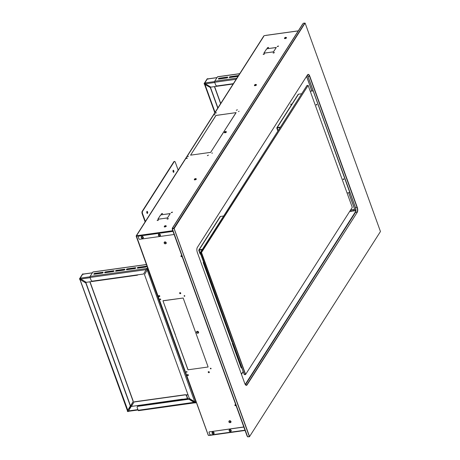 <?xml version="1.0" encoding="UTF-8"?>
<svg xmlns="http://www.w3.org/2000/svg" width="460" height="460" viewBox="0 0 460 460"><rect width="100%" height="100%" fill="white"/><g stroke="black" fill="none" stroke-linecap="round" stroke-linejoin="round"><path stroke-width="0.69" d="M136.309 236.118L136.442 235.75L136.442 236.095L137.925 235.767L136.223 236.13L137.919 235.876M136.436 236.083L208.196 434.947L208.581 435.378L210.007 435.183M195.73 332.729L207.972 366.545L195.73 332.729M183.327 298.465L195.569 332.281L183.327 298.465M162.978 300.828L183.166 298.017L163.041 300.725M175.381 335.093L163.139 301.277L175.444 334.995M208.133 366.994L187.945 369.805L208.133 366.994M210.611 368.195A0.38 0.31 -147.4 0 0 210.847 368.851A0.38 0.31 -147.4 0 0 210.611 368.195M186.541 371.553A0.38 0.31 -147.4 0 0 186.777 372.209A0.38 0.31 -147.4 0 0 186.541 371.553M184.333 295.613A0.38 0.31 -147.4 0 0 184.569 296.269A0.38 0.31 -147.4 0 0 184.333 295.613M160.264 298.971A0.38 0.31 -147.4 0 0 160.5 299.627A0.38 0.31 -147.4 0 0 160.264 298.971M187.783 369.363L175.542 335.541L187.847 369.259M208.593 371.64A0.604 0.489 -147.4 0 0 208.972 372.686A0.604 0.489 -147.4 0 0 208.593 371.64M187.628 374.566A0.604 0.489 -147.4 0 0 188.008 375.607A0.604 0.489 -147.4 0 0 187.628 374.566M179.998 292.646A0.604 0.489 -147.4 0 0 180.377 293.693A0.604 0.489 -147.4 0 0 179.998 292.646M159.033 295.573A0.604 0.489 -147.4 0 0 159.413 296.614A0.604 0.489 -147.4 0 0 159.033 295.573M235.198 404.8A0.517 0.42 -147.4 0 0 235.52 405.697A0.517 0.42 -147.4 0 0 235.198 404.8A0.38 0.31 32.6 0 0 235.825 405.197A0.38 0.31 32.6 0 1 235.169 404.84A0.38 0.31 32.6 0 1 235.198 404.8M181.246 255.76A0.517 0.42 -147.4 0 0 181.568 256.657A0.517 0.42 -147.4 0 0 181.246 255.76A0.38 0.31 32.6 0 0 181.654 256.329A0.38 0.31 32.6 0 0 181.878 256.168A0.38 0.31 32.6 0 1 181.257 255.76M160.109 299.04A0.38 0.31 -147.4 0 0 160.736 299.437M184.178 295.682A0.38 0.31 -147.4 0 0 184.805 296.079M186.386 371.622A0.38 0.31 -147.4 0 0 187.007 372.019M210.45 368.264A0.38 0.31 -147.4 0 0 211.077 368.667M158.757 295.711A0.604 0.489 -147.4 0 0 159.769 296.355M179.722 292.79A0.604 0.489 -147.4 0 0 180.728 293.434M187.352 374.704A0.604 0.489 -147.4 0 0 188.364 375.348M208.317 371.778A0.604 0.489 -147.4 0 0 209.323 372.428M181.01 255.875A0.517 0.42 -147.4 0 0 181.878 256.421M234.962 404.915A0.517 0.42 -147.4 0 0 235.83 405.467M208.696 435.361L208.196 434.947M136.223 236.13L263.781 36.311M249.4 436.488L247.664 436.873L172.345 228.81L174.133 228.551L249.556 436.574L380.454 231.524L305.181 23.253L304.842 23L173.897 228.125L249.435 436.781L247.537 436.747L172.264 228.81A1.386 0.592 82.1 0 0 172.448 229.845L246.968 435.7A1.386 0.592 82.1 0 0 247.394 436.339M264.172 35.661L298.252 30.9M173 231.368L137.983 236.25L137.988 235.543L136.442 235.75M275.022 49.461L273.505 51.848L268.807 52.503L273.441 51.807L275.022 49.461M271.601 48.116L276.299 47.461L275.109 49.335L276.172 47.529L271.618 48.162M168.998 215.55L167.48 217.931L162.782 218.586L167.417 217.896L168.998 215.55M165.577 214.205L170.275 213.549L168.992 215.435L170.154 213.612L165.594 214.251M159.453 216.763L160.649 214.889L165.347 214.233L160.712 214.929L159.453 216.763M223.267 132.624L210.87 152.047L223.295 132.704M235.83 112.941L223.433 132.365L235.865 113.022M215.935 115.431L236.124 112.62L215.953 115.477M215.74 115.742L203.337 135.165L215.769 115.828M203.176 135.424L190.773 154.847L203.205 135.51M268.571 52.532L263.873 53.187L265.397 50.801L264 53.124L268.571 52.532M267.352 47.742L268.623 47.42L267.352 47.742M277.288 46.356L278.564 46.034L277.288 46.356M263.195 54.251L264.471 53.929L263.195 54.251M273.136 52.865L274.407 52.543L273.136 52.865M157.176 220.334L158.447 220.012L157.176 220.334M167.112 218.948L168.383 218.626L167.112 218.948M171.264 212.445L172.54 212.123L171.264 212.445M161.328 213.831L162.598 213.509L161.328 213.831M265.477 50.675L266.673 48.806L271.371 48.15L266.731 48.84L265.477 50.675M162.547 218.621L157.849 219.276L159.373 216.89L157.975 219.213L162.547 218.621M238.573 111.55L239.05 111.234L238.573 111.55M214.504 114.908L214.981 114.592L214.504 114.908M211.956 153.243L212.434 152.927L211.956 153.243M187.887 156.601L188.364 156.285L187.887 156.601M210.766 152.34L190.578 155.158L210.766 152.34M236.572 110.256L237.331 109.75L236.572 110.256M215.608 113.177L216.367 112.671L215.608 113.177M207.604 155.63L208.368 155.123L207.604 155.63M186.639 158.55L187.404 158.044L186.639 158.55M162.581 213.63L161.385 214.067M172.523 212.244L171.327 212.681M168.371 218.753L167.175 219.184M158.43 220.139L157.234 220.57M274.39 52.664L273.194 53.096M264.454 54.05L263.258 54.481M278.547 46.161L277.351 46.592M268.605 47.547L267.409 47.978M187.795 156.607L188.295 156.429M211.864 153.249L212.365 153.071M214.412 114.914L214.906 114.735M238.481 111.556L238.976 111.377M186.363 158.539L187.375 158.171M207.328 155.618L208.34 155.25M215.326 113.166L216.344 112.798M236.29 110.245L237.308 109.877M137.983 236.25L138.903 238.78A0.696 0.564 -147.4 0 0 139.737 239.292L174.133 234.496M302.829 23.931L302.835 23.931A1.386 0.592 82.1 0 0 302.829 23.931A1.386 0.592 82.1 0 0 302.588 24.11L172.454 227.97A1.386 0.592 82.1 0 0 172.299 228.419M208.736 435.47L210.082 435.281M243.84 427.058L209.444 431.854A0.696 0.564 -147.4 0 0 209.041 432.538L210.283 435.258M243.8 426.955L209.444 431.854M209.122 432.02A0.696 0.564 32.6 0 1 209.524 431.733M290.996 104.972L290.858 104.017M203.423 262.2L232.616 342.596L203.441 262.367M231.995 342.079L203.228 262.608L203.441 261.769M290.892 104.776L291.168 105.075L290.996 103.874L290.892 104.776M158.435 234.381L158.361 235.204C158.602 236.055 159.258 236.187 160.333 235.595A1.127 0.914 32.6 0 0 160.396 234.847A1.127 0.914 -147.4 0 0 158.378 235.129M160.333 235.595A1.127 0.914 32.6 0 1 158.43 235.25M141.358 236.762L141.283 237.584C141.519 238.435 142.174 238.567 143.255 237.975A1.127 0.914 32.6 0 0 143.313 237.228A1.127 0.914 -147.4 0 0 141.295 237.509M143.255 237.975A1.127 0.914 32.6 0 1 141.352 237.636M229.224 429.922L229.149 430.744C229.385 431.595 230.04 431.727 231.121 431.135A1.127 0.914 32.6 0 0 231.179 430.387A1.127 0.914 -147.4 0 0 229.16 430.669M231.121 431.135A1.127 0.914 32.6 0 1 229.218 430.796M212.14 432.302L212.066 433.124C212.302 433.981 212.963 434.108 214.038 433.515A1.127 0.914 32.6 0 0 214.101 432.768A1.127 0.914 -147.4 0 0 212.083 433.05M214.038 433.515A1.127 0.914 32.6 0 1 212.135 433.176M164.255 242.207L164.18 243.024C164.415 243.88 165.077 244.007 166.152 243.415A1.127 0.914 32.6 0 0 166.209 242.667A1.127 0.914 -147.4 0 0 164.191 242.949M166.152 243.415A1.127 0.914 32.6 0 1 164.249 243.075M196.627 331.631L196.552 332.453C196.788 333.304 197.443 333.437 198.524 332.839A1.127 0.914 32.6 0 0 198.582 332.097A1.127 0.914 -147.4 0 0 196.564 332.379M198.524 332.839A1.127 0.914 32.6 0 1 196.621 332.499M228.994 421.055L228.919 421.877C229.16 422.728 229.816 422.861 230.897 422.268A1.127 0.914 32.6 0 0 230.954 421.521A1.127 0.914 -147.4 0 0 228.936 421.803M230.897 422.268A1.127 0.914 32.6 0 1 228.988 421.923M284.424 38.421A1.127 0.454 -19.9 0 0 285.131 38.594A1.127 0.454 160.1 0 0 286.545 37.657L285.683 37.312L284.424 38.421M254.368 85.508A1.127 0.454 -19.9 0 0 255.07 85.681A1.127 0.454 160.1 0 0 256.484 84.743L255.622 84.398L254.368 85.508M224.308 132.595A1.127 0.454 -19.9 0 0 225.015 132.767A1.127 0.454 160.1 0 0 226.429 131.83L225.567 131.485L224.308 132.595M194.252 179.682A1.127 0.454 -19.9 0 0 194.954 179.854A1.127 0.454 160.1 0 0 196.368 178.917L195.506 178.572L194.252 179.682M164.191 226.768A1.127 0.454 -19.9 0 0 164.898 226.941A1.127 0.454 160.1 0 0 166.313 226.004L165.451 225.659L164.191 226.768M347.179 192.947L349.818 192.579L313.156 90.907M310.345 91.206A0.696 0.564 32.6 0 1 310.46 91.183L313.018 90.936M316.652 105.018A0.38 0.31 32.6 0 1 316.417 104.362A0.38 0.31 32.6 0 1 316.652 105.018M343.626 179.544A0.38 0.31 32.6 0 1 343.39 178.882A0.38 0.31 32.6 0 1 343.626 179.544M355.862 210.651L353.096 211.036L353.861 209.835A1.041 0.42 -19.9 0 0 353.907 209.616A1.041 0.42 -19.9 0 0 353.257 209.455L350.721 209.806M349.629 211.519L352.32 211.146L352.647 210.628L349.956 211.008M353.326 211.002L353.861 209.835M353.912 209.731A1.041 0.42 160.1 0 1 353.981 209.823A1.041 0.42 160.1 0 1 353.941 210.047M352.498 210.87L349.801 211.249M310.46 91.183L313.122 90.81M343.861 179.354A0.38 0.31 32.6 0 1 343.235 178.952M316.882 104.834A0.38 0.31 32.6 0 1 316.261 104.431M174.133 228.217L172.345 228.344L303.289 23.218L305.032 23.161L174.133 228.551M355.465 212.411A3.64 1.547 82.1 0 0 355.407 207.615L307.93 76.458A3.64 1.547 82.1 0 0 307.286 75.227M357.253 212.284L247.077 384.876A3.64 1.547 -97.9 0 1 245.669 385.026A3.64 1.547 -97.9 0 1 244.795 383.542L197.317 252.385A3.64 1.547 -97.9 0 1 197.3 247.509A3.64 1.547 -97.9 0 1 197.334 247.457L307.51 74.865A3.64 1.547 -97.9 0 1 309.793 76.199L357.27 207.356A3.64 1.547 -97.9 0 1 357.253 212.284L246.87 384.75A3.467 1.472 -97.9 0 1 246.267 385.198A3.467 1.472 -97.9 0 1 245.594 384.957M249.556 436.574L380.454 231.524M197.254 247.589L307.406 75.037A3.467 1.472 -97.9 0 1 308.01 74.583A3.467 1.472 -97.9 0 1 309.58 76.302L357.058 207.46A3.467 1.472 -97.9 0 1 357.046 212.152L355.494 212.37A3.467 1.472 82.1 0 0 355.522 212.324A3.467 1.472 82.1 0 0 355.505 207.678L308.027 76.521A3.467 1.472 82.1 0 0 307.297 75.21M245.439 384.773L355.494 212.37M352.274 207.362L308.142 85.445L201.509 252.488L245.64 374.405L352.274 207.362L245.64 374.405M245.485 374.313L244.243 374.492L200.261 252.994L201.273 252.868L245.513 374.612L244.363 374.612L200.341 252.528L307.021 85.416L308.292 85.537M200.261 252.994L200.341 252.528L201.273 252.396L308.142 85.445M201.503 252.822L201.509 252.488M232.737 342.7A1.041 0.839 -147.4 0 0 232.392 343.649L240.994 367.402A1.041 0.839 -147.4 0 0 241.954 368.167M223.663 215.999L220.466 216.441L199.168 249.803A0.621 0.506 -147.4 0 0 198.806 250.412L200.037 253.811A0.621 0.506 -147.4 0 0 200.727 254.276M200.474 253.575L200.617 253.977M200.347 253.77L199.134 250.188L202.147 249.699M220.466 216.441A0.621 0.506 -147.4 0 0 220.133 216.643L198.841 249.998M199.168 249.803L202.371 249.355M277.892 131.048L276.851 128.162A0.621 0.506 -147.4 0 1 277.213 127.546L280.41 127.104M278.099 130.72L277.173 127.932L280.192 127.443M301.702 93.742L298.505 94.191A0.621 0.506 -147.4 0 0 298.178 94.392L276.88 127.748M145.124 221.881L142.169 213.71A1.731 0.736 -97.9 0 1 142.174 211.364L173.874 161.707A1.731 0.736 -97.9 0 1 174.173 161.483L174.547 161.431A1.731 0.736 82.1 0 0 174.242 161.655L173.874 161.707M173.132 170.407A1.041 0.443 -97.9 0 1 173.311 170.275A1.041 0.443 -97.9 0 1 173.845 171.011A1.041 0.443 -97.9 0 1 173.776 172.195A1.041 0.443 -97.9 0 1 173.598 172.333A1.041 0.443 -97.9 0 1 173.064 171.597A1.041 0.443 -97.9 0 1 173.132 170.407A1.041 0.443 -97.9 0 1 173.518 171.281A1.041 0.443 -97.9 0 1 173.403 172.247A1.041 0.443 -97.9 0 1 173.397 172.258M147.171 213.342A1.041 0.443 -97.9 0 1 147.165 213.354A1.041 0.443 -97.9 0 0 147.286 212.376A1.041 0.443 -97.9 0 0 146.907 211.491M147.545 213.29A1.041 0.443 -97.9 0 1 147.367 213.428A1.041 0.443 -97.9 0 1 146.826 212.692A1.041 0.443 -97.9 0 1 146.895 211.502A1.041 0.443 -97.9 0 1 147.079 211.37A1.041 0.443 -97.9 0 1 147.614 212.1A1.041 0.443 -97.9 0 1 147.545 213.29M174.242 161.655L142.548 211.312A1.731 0.736 82.1 0 0 142.537 213.658L142.169 213.71M178.164 170.125L175.329 162.294A1.731 0.736 82.1 0 0 174.547 161.431M145.377 221.49L142.537 213.658M217.775 76.808A0.765 0.322 82.1 0 0 217.62 76.751A0.765 0.322 82.1 0 0 217.488 76.849L214.688 81.23A0.765 0.322 -97.9 0 0 214.688 82.265L215.636 84.887A1.386 1.121 -147.4 0 0 217.31 85.905L233.352 83.668M238.504 75.601A0.868 0.351 -19.9 0 0 238.102 75.578L230.339 76.665A0.868 0.351 -19.9 0 0 229.252 77.383A0.868 0.351 -19.9 0 0 229.793 77.521L237.555 76.435A0.868 0.351 -19.9 0 0 238.067 76.291M227.234 77.096L219.466 78.177A0.868 0.351 -19.9 0 0 218.379 78.901A0.868 0.351 -19.9 0 0 218.92 79.034L226.688 77.953A0.868 0.351 -19.9 0 0 227.775 77.228A0.868 0.351 -19.9 0 0 227.234 77.096L227.361 77.452A0.868 0.351 -19.9 0 1 227.706 77.458M238.297 75.929A0.868 0.351 -19.9 0 0 238.234 75.94L230.466 77.021A0.868 0.351 -19.9 0 0 229.448 77.516M219.466 78.177L219.598 78.539A0.868 0.351 -19.9 0 0 218.575 79.034M219.598 78.539L227.361 77.452M196.058 401.591L195.862 401.896L147.781 269.071L147.539 269.445A0.765 0.615 32.6 0 0 146.619 268.887L147.511 267.484M93.167 272.004A0.765 0.322 82.1 0 0 93.018 271.946A0.765 0.322 82.1 0 0 92.885 272.044L90.085 276.425A0.765 0.322 -97.9 0 0 90.079 277.46L91.034 280.082A1.386 1.121 -147.4 0 0 92.707 281.1L143.577 274.01L146.297 269.439M146.107 266.231L138.345 267.312A0.868 0.351 -19.9 0 0 137.258 268.036A0.868 0.351 -19.9 0 0 137.799 268.168L145.561 267.082A0.868 0.351 -19.9 0 0 146.648 266.363A0.868 0.351 -19.9 0 0 146.107 266.231L146.24 266.587A0.868 0.351 -19.9 0 1 146.585 266.587M135.24 267.743L127.472 268.824A0.868 0.351 -19.9 0 0 126.385 269.548A0.868 0.351 -19.9 0 0 126.925 269.681L134.694 268.6A0.868 0.351 -19.9 0 0 135.78 267.875A0.868 0.351 -19.9 0 0 135.24 267.743L135.366 268.099A0.868 0.351 -19.9 0 1 135.712 268.105M124.367 269.261L116.604 270.342A0.868 0.351 -19.9 0 0 115.517 271.066A0.868 0.351 -19.9 0 0 116.058 271.199L123.82 270.118A0.868 0.351 -19.9 0 0 124.907 269.393A0.868 0.351 -19.9 0 0 124.367 269.261L124.499 269.617A0.868 0.351 -19.9 0 1 124.844 269.617M113.499 270.773L105.731 271.86A0.868 0.351 -19.9 0 0 104.644 272.579A0.868 0.351 -19.9 0 0 105.185 272.717L112.953 271.63A0.868 0.351 -19.9 0 0 114.04 270.911A0.868 0.351 -19.9 0 0 113.499 270.773L113.626 271.135A0.868 0.351 -19.9 0 1 113.971 271.135M102.626 272.291L94.863 273.372A0.868 0.351 -19.9 0 0 93.777 274.097A0.868 0.351 -19.9 0 0 94.317 274.229L102.08 273.148A0.868 0.351 -19.9 0 0 103.166 272.423A0.868 0.351 -19.9 0 0 102.626 272.291L102.758 272.648A0.868 0.351 -19.9 0 1 103.103 272.648M90.085 276.425L146.861 268.508L146.171 269.64L90.079 277.46M143.577 274.01L146.291 269.457M146.194 269.56L146.987 268.87M146.619 268.887L147.539 269.445M147.976 268.767L144.498 274.568L189.342 398.452L194.701 401.712L147.206 270.026M147.407 269.123L147.24 269.945M195.701 401.885L194.701 401.712M195.621 402.276L195.247 402.327L195.172 403.023A0.765 0.615 -147.4 0 0 195.621 402.276L195.862 401.896L195.379 401.862M195.488 401.948L195.046 402.667M191.906 400.752L192.895 400.614M195.414 402.649L194.327 402.523L188.899 399.205L138.023 406.295A1.386 1.121 -147.4 0 0 137.212 407.663L138.167 410.285A0.765 0.322 82.1 0 0 138.512 410.665A0.765 0.322 82.1 0 0 138.644 410.561M195.086 402.776L138.512 410.665M137.362 406.646A1.386 1.121 32.6 0 1 138.155 406.088L138.023 406.295M185.984 394.927L187.967 394.651M186.219 395.082L188.031 394.829M138.345 267.312L138.471 267.668A0.868 0.351 -19.9 0 0 137.454 268.163M138.471 267.668L146.24 266.587M127.472 268.824L127.604 269.186A0.868 0.351 -19.9 0 0 126.58 269.681M127.604 269.186L135.366 268.099M116.604 270.342L116.731 270.698A0.868 0.351 -19.9 0 0 115.713 271.199M116.731 270.698L124.499 269.617M105.731 271.86L105.863 272.216A0.868 0.351 -19.9 0 0 104.84 272.711M105.863 272.216L113.626 271.135M94.863 273.372L94.99 273.729A0.868 0.351 -19.9 0 0 93.972 274.229M94.99 273.729L102.758 272.648M191.406 400.441L192.389 400.309M193.436 400.942L192.447 401.08M195.287 402.287L194.384 402.258L189.031 398.998L138.155 406.088M138.167 410.285L194.384 402.258M204.367 83.645L204.867 84.445L210.536 87.636L204.987 84.496L215.061 112.326M204.395 83.95L214.808 112.723M217.77 108.088L210.427 87.808M217.879 107.916L210.536 87.636M214.596 81.593L204.775 82.961L204.556 83.3A0.696 0.564 -147.4 0 0 204.188 83.524L207.138 78.901A0.696 0.564 -147.4 0 1 207.506 78.677L204.775 82.961L205.097 84.324M204.556 83.3L204.867 84.445M204.188 83.524A0.696 0.564 -147.4 0 0 204.148 83.984L204.677 83.599L204.458 83.944M214.774 82.501L205.39 83.812L204.832 83.059M205.39 83.812L210.829 87.124L233.134 84.013M208.242 79.109L207.586 78.907L217.016 77.59M214.613 86.595L220.719 103.465M214.446 86.618L220.61 103.638M204.878 83.26L205.419 83.599M127.293 411.079L127.822 410.694L127.293 411.079A0.696 0.564 32.6 0 0 128.127 411.591L128.472 410.918M131.485 406.272L134.119 401.844L185.052 394.743A1.386 1.121 32.6 0 1 186.725 395.767L187.697 398.446A0.696 0.293 -97.9 0 1 187.772 399.171M187.507 399.211L186.616 395.933A1.386 1.121 -147.4 0 0 184.943 394.916L185.052 394.743M128.346 411.246L128.535 410.906L137.914 409.601M183.362 399.786A1.386 1.121 -147.4 0 0 182.102 399.366L131.169 406.467L128.535 410.906M131.169 406.467L182.212 399.199A1.386 1.121 32.6 0 1 183.609 399.751M128.127 411.591L130.974 406.669L130.364 406.439M128.018 411.292L127.604 411.039M127.512 410.74L130.329 405.961L85.819 283.003L80.379 279.691L85.819 283.003M127.73 410.452L130.439 405.789L85.928 282.831M90.005 281.79L133.285 401.338L130.335 406.755L127.725 410.354M79.764 278.835L127.805 410.228M79.787 279.145L127.414 410.705M89.987 276.788L80.166 278.156L79.948 278.495A0.696 0.564 -147.4 0 0 79.58 278.72L82.53 274.097A0.696 0.564 -147.4 0 1 82.898 273.873L80.166 278.156L80.488 279.519M79.948 278.495L80.264 279.64M79.58 278.72A0.696 0.564 -147.4 0 0 79.545 279.18L80.074 278.794L79.856 279.134M138.368 268.088L138.655 267.645M127.201 269.646L127.799 269.56M119.433 270.727L120.037 270.641M90.171 277.696L80.787 279.007L80.224 278.254M80.787 279.007L86.227 282.319L137.16 275.218A1.386 1.121 -147.4 0 0 137.873 274.804M138.696 268.042L138.977 267.599M83.639 274.304L82.984 274.102L92.408 272.786M140.265 267.421L140.403 267.8M133.285 401.338L130.536 405.944L85.663 281.974M89.844 281.813L133.176 401.511M130.157 406.266L130.335 406.755L130.554 406.416M134.01 402.017L184.943 394.916M80.276 278.455L80.816 278.794M140.104 267.444L140.242 267.823M268.191 47.869L268.082 47.564M172.759 230.696L137.988 235.543M209.955 435.068L244.973 430.186M306.55 76.377L311.84 90.988M316.71 104.437L316.859 104.851M343.689 178.963L343.839 179.371M348.674 192.74L355.195 210.743M159.977 235.06A0.782 0.632 -147.4 0 0 158.579 235.255A0.782 0.632 32.6 0 0 159.977 235.06M142.893 237.44A0.782 0.632 -147.4 0 0 141.496 237.636A0.782 0.632 32.6 0 0 142.893 237.44M230.759 430.6A0.782 0.632 -147.4 0 0 229.362 430.796A0.782 0.632 32.6 0 0 230.759 430.6M213.681 432.986A0.782 0.632 -147.4 0 0 212.284 433.182A0.782 0.632 32.6 0 0 213.681 432.986M165.79 242.886A0.782 0.632 -147.4 0 0 164.392 243.081A0.782 0.632 32.6 0 0 165.79 242.886M198.162 332.31A0.782 0.632 -147.4 0 0 196.765 332.505A0.782 0.632 32.6 0 0 198.162 332.31M230.535 421.734A0.782 0.632 -147.4 0 0 229.137 421.929A0.782 0.632 32.6 0 0 230.535 421.734M285.625 37.358A0.782 0.316 -19.9 0 0 284.677 37.841A0.782 0.316 -19.9 0 0 285.131 38.128A0.782 0.316 160.1 0 0 286.074 37.645A0.782 0.316 160.1 0 0 285.625 37.358M255.564 84.445A0.782 0.316 -19.9 0 0 254.621 84.927A0.782 0.316 -19.9 0 0 255.07 85.215A0.782 0.316 160.1 0 0 256.019 84.732A0.782 0.316 160.1 0 0 255.564 84.445M225.503 131.531A0.782 0.316 -19.9 0 0 224.56 132.014A0.782 0.316 -19.9 0 0 225.015 132.302A0.782 0.316 160.1 0 0 225.958 131.819A0.782 0.316 160.1 0 0 225.503 131.531M195.448 178.618A0.782 0.316 -19.9 0 0 194.505 179.095A0.782 0.316 -19.9 0 0 194.954 179.388A0.782 0.316 160.1 0 0 195.902 178.905A0.782 0.316 160.1 0 0 195.448 178.618M165.387 225.699A0.782 0.316 -19.9 0 0 164.444 226.182A0.782 0.316 -19.9 0 0 164.898 226.469A0.782 0.316 160.1 0 0 165.841 225.992A0.782 0.316 160.1 0 0 165.387 225.699M245.22 384.456L355.816 211.215M241.477 374.371L243.213 371.645M247.077 384.876L245.571 384.928M309.793 76.199L307.93 76.458M357.27 207.356L355.407 207.615M298.505 94.191L277.213 127.546M142.548 211.312L142.174 211.364M217.488 76.849L239.683 73.755M236.888 78.137L214.688 81.23M236.164 79.27L214.688 82.265M238.102 75.578L238.234 75.94M230.339 76.665L230.466 77.021M92.885 272.044L146.458 264.575M190.244 398.998L189.261 399.136M189.618 398.619L187.783 398.872M207.287 79.022L216.965 77.671M204.89 83.266L204.855 84.088M209.95 87.279L209.628 86.394M217.902 107.876L210.266 86.779M82.679 274.217L92.356 272.866M187.588 398.619L182.896 399.274M187.588 399.084L183.517 399.654M80.287 278.455L80.247 279.283M85.341 282.474L85.025 281.583M136.171 236.164L208.202 435.137M263.85 35.897L136.206 235.853M265.817 35.368L298.293 30.843M210.191 435.327L245.071 430.462M306.596 76.308L311.909 90.982M348.743 192.728L355.258 210.732M241.414 374.198L243.15 371.479M217.62 76.751L239.74 73.663M93.018 271.946L146.429 264.494M196.155 401.873L195.58 402.776M128.409 411.315L138.052 409.969"/></g></svg>

